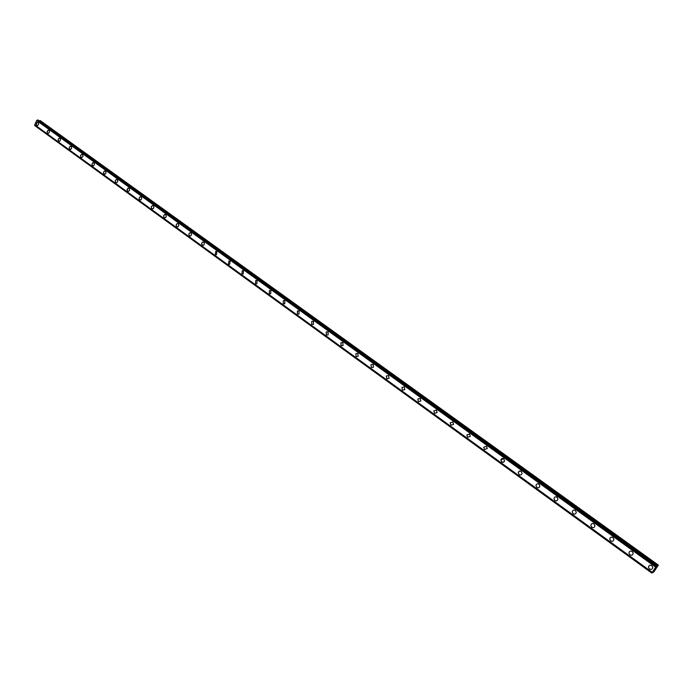 <?xml version="1.0" encoding="UTF-8"?>
<svg xmlns="http://www.w3.org/2000/svg" width="693" height="693" viewBox="0 0 693 693"><rect width="100%" height="100%" fill="white"/><g stroke="black" fill="none" stroke-linecap="round" stroke-linejoin="round"><path stroke-width="1.04" d="M37.318 125.511L36.469 124.974L36.339 123.571L37.145 122.488L38.297 122.713L38.635 124.012L37.769 125.398L36.608 125.182L36.279 123.874L36.937 122.626L38.124 122.548M48.207 133.385L47.219 132.597L47.289 131.159L48.224 130.258L49.324 130.769L49.463 132.164L48.432 133.351L47.323 132.839L47.185 131.436L47.999 130.345L48.995 130.405M59.226 141.355L58.325 140.8L58.177 139.397L58.983 138.297L60.187 138.513L60.542 139.821L59.685 141.225L58.472 141.008L58.117 139.7L58.766 138.444L60.014 138.357M70.391 149.419L69.456 148.865L69.309 147.462L70.106 146.353L71.344 146.569L71.648 148.172L70.851 149.281L69.603 149.073L69.248 147.765L69.889 146.5L71.162 146.405M81.705 157.588L80.622 156.791L80.665 155.345L81.601 154.418L82.788 154.929L82.952 156.332L81.93 157.545L80.882 157.242L80.57 155.63L81.367 154.513L82.458 154.565M93.157 165.861L92.152 165.306L91.987 163.903L92.775 162.777L94.075 162.985L94.404 164.588L93.616 165.714L92.49 165.679L91.935 164.198L92.559 162.924L93.893 162.82M104.756 174.246L103.725 173.683L103.543 172.28L104.556 171.05L105.665 171.353L106.046 172.652L105.215 174.082L104.054 174.056L103.491 172.583L104.115 171.301L105.483 171.188M116.511 182.727L115.436 182.164L115.255 180.769L116.259 179.522L117.403 179.825L117.793 181.124L116.97 182.562L115.774 182.536L115.203 181.072L116.026 179.634L117.221 179.66M128.43 191.329L127.313 190.766L127.114 189.371L128.11 188.115L129.288 188.409L129.643 190.003L128.881 191.155L127.651 191.138L127.062 189.969L128.344 188.054M140.497 200.034L139.336 199.471L139.128 198.085L140.107 196.812L141.337 197.107L141.744 198.397L140.956 199.853L139.674 199.844L139.085 198.38L139.882 196.933L141.155 196.942M152.729 208.862L151.524 208.298L151.386 206.635L152.503 205.561L153.699 206.116L153.837 207.779L152.962 208.784L151.672 208.506L151.299 206.921L152.044 205.752L153.352 205.752M165.125 217.801L163.869 217.238L163.713 215.584L164.821 214.492L166.069 215.047L166.225 216.701L165.358 217.723L164.024 217.446L163.635 215.869L164.362 214.691L165.722 214.674M177.694 226.862L176.377 226.308L176.213 224.653L177.07 223.622L178.439 223.891L178.837 225.459L177.919 226.776L176.533 226.507L176.135 224.939L177.07 223.622L178.257 223.726M190.428 236.036L189.224 235.698L188.808 234.13L189.717 232.805L191.138 233.056L191.554 234.615L190.653 235.941L189.215 235.698L188.808 234.13L189.709 232.805L190.956 232.891M203.344 245.339L202.07 245.001L201.646 243.46L202.529 242.117L204.011 242.351L204.444 243.893L203.569 245.235L202.261 245.166L201.62 243.745L202.313 242.255L203.829 242.186M216.441 254.755L215.289 254.6L215.74 251.446L216.874 251.611L216.433 254.755L215.289 254.6L215.74 251.446L216.874 251.611M229.712 264.31L228.499 264.172L228.898 261.018L230.102 261.157L229.712 264.31L228.499 264.172L228.898 261.018L230.102 261.157M243.182 273.986L241.892 273.865L242.238 270.712L243.512 270.842L243.182 273.986L241.892 273.865L242.238 270.712L243.512 270.842M256.834 283.801L255.466 283.697L255.76 280.552L257.112 280.656L256.834 283.801L255.466 283.697L255.76 280.552L257.112 280.656M270.694 293.737L269.239 293.667L269.464 290.54L270.902 290.618L270.686 293.737L269.239 293.667L269.464 290.54L270.902 290.618M284.745 303.82L283.203 303.777L283.359 300.667L284.884 300.71L284.745 303.82L283.194 303.777L283.359 300.667L284.884 300.71M298.995 314.033L297.358 314.033L297.444 310.949L299.073 310.949L298.995 314.033L297.358 314.033L297.444 310.94L299.064 310.949M313.461 324.385L311.729 324.437L311.737 321.379L313.453 321.335L313.461 324.385L311.729 324.437L311.737 321.379L313.453 321.335M328.135 334.884L326.299 334.988L326.23 331.973L328.049 331.878L328.135 334.884L326.299 334.988L326.23 331.973L328.049 331.878M343.026 345.53L341.086 345.694L340.93 342.723L342.853 342.567L343.018 345.53L341.077 345.694L340.93 342.723L342.853 342.567M358.125 356.315L356.081 356.557L355.847 353.638L357.883 353.413L358.125 356.315L356.081 356.557L355.847 353.638L357.874 353.413M373.458 367.255L371.301 367.576L370.989 364.726L373.129 364.423L373.458 367.255L371.301 367.576L370.989 364.726L373.12 364.423M389.007 378.352L386.755 378.768L386.356 375.987L388.6 375.589L389.007 378.352L386.746 378.768L386.347 375.987L388.591 375.589M404.79 389.613L402.434 390.116L401.949 387.422L404.296 386.928L404.79 389.613L402.434 390.116L401.957 387.422L404.305 386.928M420.807 401.039L418.347 401.645L417.792 399.029L420.244 398.44L420.807 401.039L418.347 401.645L417.792 399.029L420.244 398.44M437.058 412.63L434.502 413.349L433.887 410.819L436.425 410.126L437.058 412.63L434.502 413.349L433.887 410.819L436.425 410.126M453.551 424.402L450.909 425.225L450.225 422.791L452.858 421.985L453.551 424.402L450.909 425.225L450.225 422.791L452.858 421.985M470.287 436.347L467.567 437.292L466.831 434.953L469.542 434.035L470.287 436.347L467.567 437.292L466.831 434.953L469.542 434.035M487.283 448.492L484.485 449.54L483.705 447.297L486.486 446.266L487.283 448.492L484.485 449.54L483.697 447.297L486.486 446.266M504.53 460.819L503.421 462.214L501.671 461.98L500.84 459.84L503.698 458.697L504.53 460.819L504.227 461.564L503.17 462.3L501.897 462.127L500.84 459.84L501.957 458.463L503.698 458.697M522.054 473.354C521.552 474.904 520.582 475.329 519.126 474.627L518.26 472.574L519.369 471.093L521.188 471.318L522.046 473.354C521.552 474.904 520.582 475.329 519.126 474.627L518.26 472.574L518.555 471.786L519.88 470.954L521.179 471.318M539.838 486.088C539.388 487.733 538.392 488.193 536.858 487.465L535.966 485.498C536.425 483.879 537.421 483.419 538.946 484.147L539.838 486.088C539.388 487.733 538.392 488.193 536.858 487.465L535.966 485.498C536.425 483.879 537.421 483.419 538.946 484.147M557.908 499.029C557.51 500.762 556.496 501.256 554.876 500.511L553.967 498.631C554.374 496.916 555.388 496.431 556.999 497.176L557.908 499.029C557.51 500.762 556.496 501.256 554.876 500.511L553.958 498.639C554.374 496.916 555.388 496.431 556.99 497.176M576.264 512.188C575.918 514.007 574.887 514.535 573.18 513.773L572.253 511.971C572.617 510.178 573.639 509.658 575.337 510.412L576.264 512.188C575.918 514.007 574.887 514.535 573.18 513.773L572.253 511.98C572.617 510.178 573.639 509.658 575.337 510.412M594.915 525.571C594.62 527.468 593.58 528.031 591.796 527.243L590.852 525.528C591.155 523.648 592.203 523.094 593.97 523.873L594.915 525.571C594.62 527.468 593.58 528.031 591.787 527.243L590.852 525.528M613.877 539.18C613.626 541.155 612.569 541.744 610.706 540.938L609.753 539.293C610.013 537.335 611.07 536.754 612.924 537.551L613.868 539.18C613.626 541.155 612.569 541.744 610.706 540.938L609.753 539.293C610.013 537.335 611.061 536.754 612.924 537.551M633.142 553.023C632.952 555.067 631.886 555.682 629.937 554.868L628.975 553.291C629.175 551.256 630.249 550.64 632.181 551.463L633.142 553.023C632.952 555.067 631.877 555.682 629.937 554.868L628.975 553.291C629.175 551.256 630.249 550.64 632.181 551.463M652.728 567.099C652.589 569.222 651.515 569.863 649.488 569.022L648.527 567.506C648.665 565.401 649.748 564.769 651.766 565.601L652.728 567.099C652.589 569.222 651.515 569.863 649.48 569.022L648.518 567.506C648.665 565.401 649.748 564.769 651.766 565.601M654.227 570.148L654.668 569.672M654.426 570.044L654.686 569.455M654.14 570.244L655.084 569.256M655.093 568.892L655.656 568.095M655.162 568.806L655.552 568.199M655.396 568.788L656.002 567.879M657.917 565.306L655.647 567.108L651.862 573.102L653.17 571.699L653.135 572.444L654.053 571.673L658.35 565.098L40.203 120.556L39.406 120.989M38.02 120.002L656.799 565.869L37.985 119.976L36.66 120.539L34.719 125L652.113 572.487M34.771 125.035L34.901 125.719L651.853 573.094L34.901 125.719M658.35 565.098L40.203 120.556M656.531 566.06L37.569 119.95M656.47 566.146L37.517 120.01M655.899 566.805L36.928 120.374M655.873 566.839L36.894 120.391M655.647 567.108L36.66 120.539M652.191 572.279L34.65 124.749M652.113 572.47L34.702 124.974M651.922 572.964L34.867 125.554M651.879 573.033L34.858 125.624M657.787 565.436L40.029 120.591M656.652 565.938L37.708 119.898M656.583 565.999L37.621 119.924M651.862 573.068L34.875 125.676"/></g></svg>
